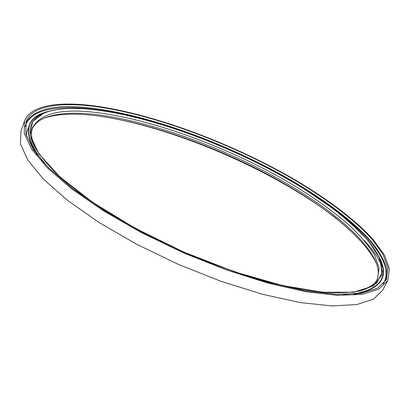 <?xml version="1.0" encoding="UTF-8"?>
<svg xmlns="http://www.w3.org/2000/svg" width="410" height="410" viewBox="0 0 410 410"><rect width="100%" height="100%" fill="white"/><g stroke="black" fill="none" stroke-linecap="round" stroke-linejoin="round"><path stroke-width="0.61" d="M93.777 109.603C143.684 115.415 208.29 137.657 264.491 166.455C320.287 195.268 368.769 231.681 380.495 260.288L381.982 274.951L373.356 286.026L353.676 292.202L322.87 292.279L282.193 285.478L234.423 271.768L183.685 252.027L134.813 228.042L92.383 202.156L59.845 176.818L39.052 154.088L30.273 135.423L32.59 121.58L44.388 112.745C56.447 108.281 72.913 107.236 93.777 109.603M93.864 109.66C156.656 117.096 241.674 150.039 305.096 189.548L330.521 206.799C345.845 218.53 358.601 230.097 368.79 241.5L379.286 257.659L382.33 271.927L376.713 283.284L361.507 290.639C351.975 292.53 340.254 293.14 326.329 292.473C311.221 291.013 294.38 288.148 275.797 283.874C246.477 276.335 215.783 265.695 183.711 251.965C151.895 237.651 123.292 222.256 97.893 205.784C82.169 194.996 68.66 184.536 57.359 174.404C47.447 164.605 39.96 155.559 34.901 147.267C17.784 115.579 48.621 104.417 93.864 109.66M35.685 148.661C31.519 140.312 30.483 133.337 32.585 127.751C39.985 113.621 60.598 108.476 94.418 112.319C149.773 118.633 223.183 145.396 282.89 179.001C308.52 193.74 330.439 208.967 348.643 224.675C359.657 235.012 368.211 244.975 374.299 254.569L379.127 267.848L377.441 279.128C374.75 284.458 368.918 288.42 359.949 291.003M32.211 128.904C34.548 123.938 38.976 120.176 45.505 117.614C57.354 113.227 73.405 112.125 93.659 114.298C142.767 119.725 206.425 141.481 261.795 169.863C316.776 198.266 364.459 234.274 376.154 262.759C378.691 269.298 378.917 275.11 376.841 280.189M44.224 118.152C56.206 114.118 72.042 113.145 91.727 115.225C141.055 120.607 204.692 142.234 260.268 170.57C315.454 198.942 363.608 234.986 376.631 264.066M105.165 116.968C179.724 129.488 276.565 172 336.251 218.407M387.768 280.578L382.807 290.06L373.643 299.044L356.818 304.574L332.279 305.947L300.566 302.631L262.923 294.39L221.323 281.419L178.278 264.342L136.576 244.216L98.866 222.374L67.322 200.244L43.414 179.144L27.813 160.151L20.5 144.023L20.91 131.2L24.528 121.129C30.207 105.729 56.688 101.516 90.564 105.431C148.958 112.581 225.561 140.727 288.092 175.828C323.505 196.093 354.025 218.392 373.213 239.578L384.324 254.856L389.5 268.765L387.768 280.578L378.773 289.199L362.086 294.365L337.635 295.374L305.947 291.72L268.268 283.197L226.556 270.005L183.347 252.796L141.435 232.639L103.489 210.868L71.709 188.897L47.57 168.044L31.765 149.363L24.272 133.583L24.528 121.129M91.415 106.021C149.301 113.068 225.382 140.999 287.461 175.844C322.619 195.959 352.902 218.084 371.926 239.091L382.94 254.236L388.075 268.022L386.358 279.722L377.441 288.276L360.882 293.396L336.62 294.39L305.189 290.762L267.822 282.305C240.526 274.326 212.462 264.276 183.629 252.16L142.07 232.173L104.447 210.586L72.929 188.805L48.98 168.126L33.297 149.594L25.856 133.942L26.112 121.585C31.729 106.364 57.892 102.167 91.415 106.021M383.232 283.981C402.343 252.509 321.502 191.065 237.421 153.314M219.975 145.658C135.274 109.316 35.327 91.399 25.092 126.767M354.368 294.154L358.248 293.539C382.402 287.712 389.249 275.325 378.784 256.373M48.431 111.356C26.204 116.763 22.442 131.282 37.141 154.903M380.495 260.288L380.941 261.452C387.435 277.565 379.773 288.117 357.95 293.104L343.375 294.559M44.285 163.267C23.765 137.324 23.411 120.637 43.229 113.211L44.388 112.745M380.716 280.522L380.198 282.223M26.435 135.997C26.522 132.317 27.49 129.078 29.346 126.28M364.172 240.373C373.09 249.885 379.137 258.838 382.33 267.238M36.659 116.701L38.601 115.871M385.754 280.783L386.773 268.847C384.088 259.812 378.43 250.115 369.799 239.758C350.473 218.771 320.22 196.795 285.232 176.869C223.486 142.357 148.118 114.846 90.661 107.999C55.939 103.868 34.302 108.783 25.743 122.749"/></g></svg>
